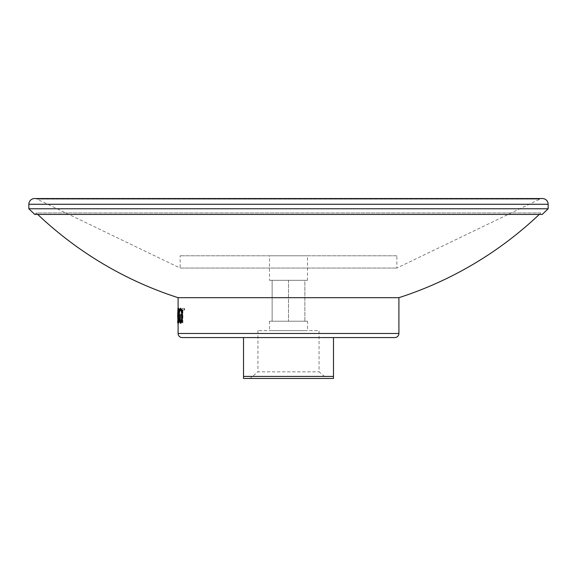 <?xml version="1.0" encoding="UTF-8"?>
<svg xmlns="http://www.w3.org/2000/svg" width="577" height="577" viewBox="0 0 577 577"><rect width="100%" height="100%" fill="white"/><g stroke="black" fill="none" stroke-linecap="round" stroke-linejoin="round"><path stroke-width="0.43" stroke-dasharray="2.88 2.16" d="M307.512 321.209L269.488 321.209L307.512 321.209L307.512 330.614L269.488 330.614L307.512 330.614M269.488 321.209L269.488 330.614M304.858 321.209L272.142 321.209L304.858 321.209L304.858 280.321L288.5 280.321L288.5 321.209L288.5 280.321L304.858 280.321L304.858 321.209M272.142 280.321L288.5 280.321L272.142 280.321L272.142 321.209L272.142 280.321M307.512 280.321L269.488 280.321L307.512 280.321L307.512 255.791L269.488 255.791L269.488 280.321M269.488 255.791L307.512 255.791M396.861 255.791L180.139 255.791L396.861 255.791L396.861 268.053L539.942 199.108A5.727 5.727 0 0 1 542.423 198.546L34.577 198.546A5.727 5.727 0 0 1 37.058 199.108L539.942 199.108L37.058 199.108L180.139 268.053L396.861 268.053L180.139 268.053L180.139 255.791M28.85 208.766L548.15 208.766M34.75 214.428L542.25 214.428L540.837 212.949L36.163 212.949L34.75 214.428M37.714 214.428A368.011 368.011 0 0 1 36.163 212.949L540.837 212.949A368.011 368.011 0 0 1 539.286 214.428M180.673 323.199L179.505 320.206L179.692 319.348M180.486 321.677L180.688 321.735C181.575 321.468 182.087 319.449 182.231 315.662C182.087 311.854 181.567 309.842 180.673 309.625L180.486 309.676M179.692 312.013L179.505 311.162L180.673 308.154M178.387 323.199L178.38 308.154M178.098 308.154L178.098 323.199M178.098 297.689L398.902 297.689M182.512 322.839L182.88 322.839L182.88 309.993L184.618 309.993L184.618 308.522L182.512 308.522L182.512 322.839L182.123 322.839L182.88 322.839M180.312 322.839L181.827 308.522L180.976 313.109L179.692 313.109L179.144 308.522L180.276 322.839L181.43 308.522L181.827 308.522M178.105 322.839L178.358 311.558L178.949 322.839L178.365 308.522L178.105 322.839L177.702 322.839L177.947 311.558L178.358 311.558M182.188 337.567L394.812 337.567M333.477 337.567L243.523 337.567L333.477 337.567L333.477 378.454L243.523 378.454L243.523 376.413L333.477 376.413M180.291 321.735L180.688 321.735M181.842 315.662L182.231 315.662M180.269 309.625L180.673 309.625M179.101 311.162L179.505 311.162M179.101 320.206L179.505 320.206M177.687 315.684L178.098 315.684M178.214 321.072L179.007 315.626L178.387 309.625L177.976 309.625M179.007 315.626L178.596 315.626M178.387 309.625L178.214 310.253M178.387 321.735L177.976 321.735M177.702 322.839L178.134 322.839M177.947 311.558L178.38 322.839L178.791 322.839M178.38 322.839L178.949 322.839M177.954 308.522L178.365 308.522L177.947 308.522L178.545 322.839M177.947 308.522L177.716 320.747M181.077 308.522L180.579 313.109L180.976 313.109M179.692 313.109L180.579 313.109M179.288 313.109L178.935 308.522L179.346 308.522M178.733 308.522L179.88 322.839L180.276 322.839M180.421 314.58L179.894 320.047L179.404 314.58L180.825 314.58L180.291 320.047L179.894 320.047M180.291 320.047L179.808 314.58L179.404 314.58M179.808 314.58L180.825 314.58M182.491 322.839L182.491 309.993L182.88 309.993M182.491 309.993L184.618 309.993M184.229 309.993L184.229 308.522L184.618 308.522M182.512 308.522L184.229 308.522M182.123 308.522L182.123 322.839M326.935 378.454L250.065 378.454L326.935 378.454L319.067 371.855L319.067 330.614L257.933 330.614L319.067 330.614M257.933 330.614L257.933 371.855L319.067 371.855L257.933 371.855L250.065 378.454M243.523 337.567L243.523 376.413M28.85 204.265L548.15 204.265M178.098 333.477L398.902 333.477"/><path stroke-width="0.87" d="M548.15 204.265A5.727 5.727 0 0 0 542.423 198.546L34.577 198.546A5.727 5.727 0 0 0 28.85 204.265L28.85 208.766L548.15 208.766L548.15 204.265L28.85 204.265M548.15 208.766L542.25 214.428L34.75 214.428L28.85 208.766M539.286 214.428A368.011 368.011 0 0 1 398.902 297.689L178.098 297.689L178.098 308.154M37.714 214.428A368.011 368.011 0 0 0 178.098 297.689M179.288 319.348L180.291 321.735C181.178 321.468 181.697 319.449 181.842 315.662C181.69 311.854 181.171 309.842 180.269 309.625L179.288 312.013L179.101 311.162L180.269 308.154L181.697 310.657L182.195 315.763C182.015 320.394 181.373 322.875 180.276 323.199L179.101 320.206L179.288 319.348L180.688 321.735M180.673 309.625L179.288 312.013M180.269 308.154L182.087 310.657L182.584 315.763C182.404 320.401 181.769 322.875 180.673 323.199L180.276 323.199M178.38 308.154C178.798 308.551 179.058 311.039 179.18 315.619C179.065 320.213 178.805 322.745 178.387 323.199L177.983 323.199L177.687 315.684L177.976 308.154L178.38 308.154M178.098 323.199L178.098 333.477A4.089 4.089 0 0 0 182.188 337.567L394.812 337.567A4.089 4.089 0 0 0 398.902 333.477L178.098 333.477M398.902 297.689L398.902 333.477M181.697 310.657L182.087 310.657M182.195 315.763L182.584 315.763M177.976 308.154C178.387 308.551 178.654 311.039 178.769 315.619L179.18 315.619M178.769 315.619C178.661 320.213 178.401 322.745 177.983 323.199M177.976 309.625L177.976 321.735L178.596 315.626L177.976 309.625M178.387 309.625L178.113 315.691L177.702 315.691M178.113 315.691L178.387 321.735M177.716 320.747L177.702 322.839L178.105 322.839M333.477 337.567L333.477 378.454L243.523 378.454L243.523 376.413L333.477 376.413M243.523 337.567L243.523 376.413"/></g></svg>
